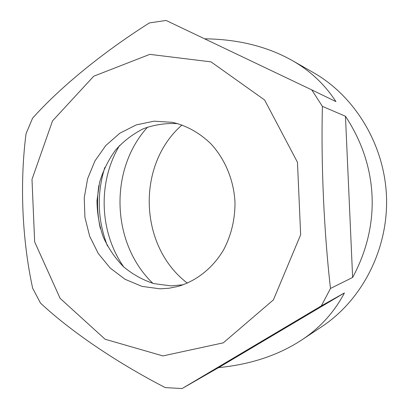 <?xml version="1.0" encoding="UTF-8"?>
<svg xmlns="http://www.w3.org/2000/svg" width="409" height="409" viewBox="0 0 409 409"><rect width="100%" height="100%" fill="white"/><g stroke="black" fill="none" stroke-linecap="round" stroke-linejoin="round"><path stroke-width="0.61" d="M162.9 355.922L105.093 339.23L60.128 298.371L34.658 241.883L31.989 179.403L52.521 120.89L93.753 76.197L149.806 54.361L211.024 61.871L264.613 99.985L297.461 162.276L300.661 234.751L273.411 299.879L223.309 342.829L162.9 355.922M159.985 288.826L141.897 286.366L124.996 279.26L110.185 268.038L98.211 253.401L89.658 236.192L84.929 217.348L84.239 197.854L87.618 178.718L94.929 160.941L105.834 145.486L119.811 133.232L136.161 124.934L154.024 121.182L172.393 122.332C186.801 125.696 199.653 132.874 210.952 143.866C225.119 159.167 233.861 180.241 235.001 202.348C235.073 219.214 231.361 234.894 223.861 249.383C213.171 267.783 196.576 280.978 177.971 286.433L169.024 288.238L159.985 288.826M182.005 124.98C136.115 164.924 138.881 246.402 187.383 283.135M152.915 283.376C111.263 243.529 108.753 169.669 147.603 127.087M119.617 145.43C97.557 181.893 99.259 232.087 123.748 266.97M321.316 305.896L182.102 388.55L165.241 387.599C114.546 361.392 69.878 330.513 40.481 303.095L32.638 288.161C21.999 239.086 19.693 182.879 26.038 133.743L32.572 118.181C59.755 87.802 101.734 53.083 149.408 22.924L166.085 20.45L311.755 89.878L322.404 106.371C320.953 164.331 323.954 231.162 330.477 288.468L321.316 305.896L344.419 292.946C334.26 312.205 320.017 327.89 301.684 340.002C278.365 355.268 250.656 364.47 218.57 367.614L344.419 292.946M311.755 89.878L335.927 101.596C324.731 84.382 310.129 70.665 292.123 60.45C267.113 46.432 237.951 39.218 204.643 38.804M182.102 388.55L218.57 367.614M104.801 167.445C96.631 193.943 97.521 220.129 107.47 246.013M183.283 284.756L171.105 285.881L153.83 283.621C142.68 279.961 132.516 274.286 123.354 266.607C114.98 257.961 108.252 248.028 103.165 236.811C99.147 225.114 97.086 213.033 96.984 200.574L99.597 182.281C103.17 170.451 108.528 159.658 115.675 149.904C123.728 140.987 133.022 133.912 143.554 128.666C154.592 124.658 166.008 122.986 177.808 123.641M301.684 340.002L321.97 326.52C362.083 299.961 388.253 249.367 386.52 197.199C384.711 145.037 355.16 96.335 313.34 72.562L292.123 60.45M322.404 106.371L345.467 116.248C378.391 166.09 381.035 224.97 352.63 277.46L345.467 116.248M330.477 288.468L352.63 277.46M100.317 228.427C97.209 214.198 96.723 199.883 98.855 185.476M100.333 228.478C97.209 214.214 96.723 199.863 98.871 185.42"/></g></svg>
